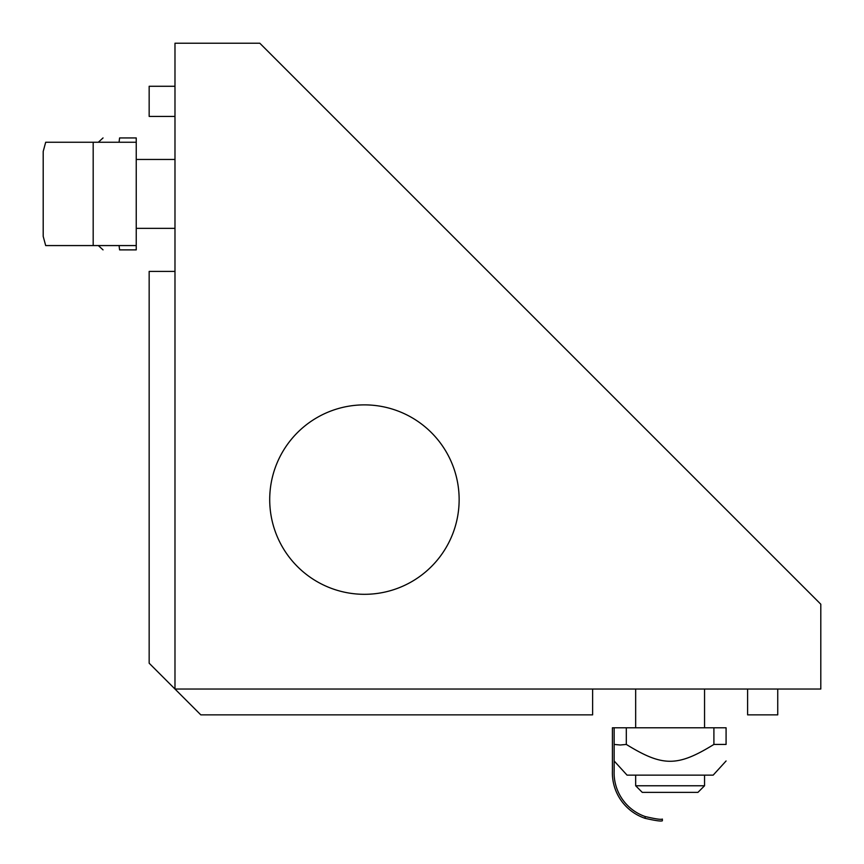 <?xml version="1.0" encoding="UTF-8"?>
<svg xmlns="http://www.w3.org/2000/svg" width="864" height="864" viewBox="0 0 864 864"><rect width="100%" height="100%" fill="white"/><g stroke="black" fill="none" stroke-linecap="round" stroke-linejoin="round"><path stroke-width="1.3" d="M93.182 142.247L93.182 245.57L45.684 245.57L43.2 236.38L43.2 151.448L45.684 142.247L136.242 142.247L136.242 137.938L119.588 137.938L119.07 142.247M93.182 245.57L136.242 245.57L136.242 142.247M119.588 137.938C97.135 137.938 97.135 137.938 119.588 137.938C97.135 137.938 97.135 137.938 119.588 137.938M136.242 245.57L136.242 249.88L119.588 249.88C97.135 249.88 97.135 249.88 119.588 249.88C97.135 249.88 97.135 249.88 119.588 249.88L119.07 245.57M662.364 820.778C661.198 821.491 655.452 820.681 645.138 818.338C655.452 820.681 661.198 821.491 662.364 820.778L662.364 819.061C661.187 819.796 655.441 818.953 645.138 816.523L645.138 818.338A47.995 47.995 0 0 1 612.414 770.839L612.414 727.78L614.142 727.78L614.142 770.839A46.278 46.278 0 0 0 645.138 816.523M726.084 760.979L713.167 775.138L627.059 775.138L614.142 760.979M614.142 744.433L620.233 745.006L626.314 744.433C662.742 766.886 677.473 766.886 713.902 744.433L726.084 744.433C726.084 766.886 726.084 766.886 726.084 744.433C726.084 766.886 726.084 766.886 726.084 744.433L726.084 727.78L713.902 727.78L713.902 744.433M713.902 727.78L626.314 727.78L626.314 744.433M626.314 727.78L614.142 727.78M174.982 86.27L149.159 86.27L149.159 116.413L174.982 116.413M592.618 689.029L592.618 714.863L200.815 714.863L174.982 689.029L174.982 43.222L259.805 43.222L820.8 604.217L820.8 689.029L174.982 689.029L149.159 663.206L149.159 271.404L174.982 271.404M747.608 689.029L747.608 714.863L777.74 714.863L777.74 689.029M459.14 499.597A94.716 94.716 0 0 1 317.066 581.623A94.716 94.716 0 0 1 317.066 417.571A94.716 94.716 0 0 1 459.14 499.597M136.242 228.355L174.982 228.355M635.666 785.765L642.265 792.364L697.95 792.364L704.549 785.765L635.666 785.765L635.666 775.138M635.666 727.78L635.666 689.029M98.323 245.57L103.043 249.88M98.323 142.247L103.043 137.938M174.982 159.462L136.242 159.462M704.549 689.029L704.549 727.78M704.549 775.138L704.549 785.765"/></g></svg>
